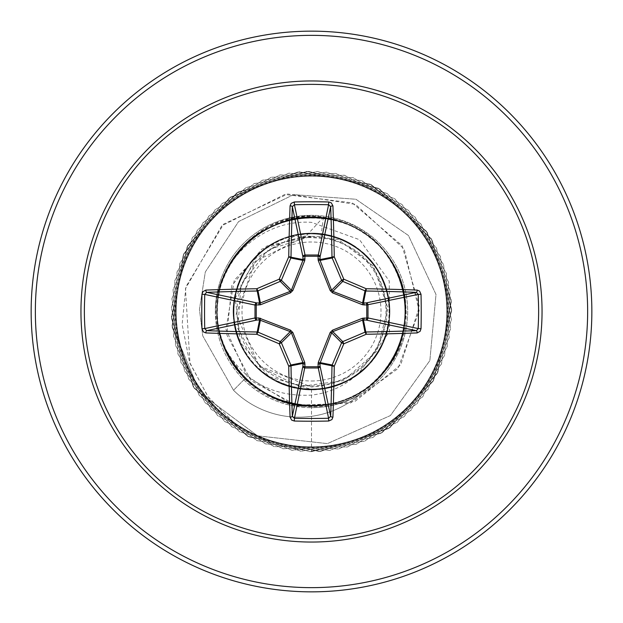 <?xml version="1.0" encoding="UTF-8"?>
<svg xmlns="http://www.w3.org/2000/svg" width="623" height="623" viewBox="0 0 623 623"><rect width="100%" height="100%" fill="white"/><g stroke="black" fill="none" stroke-linecap="round" stroke-linejoin="round"><path stroke-width="0.47" stroke-dasharray="3.12 2.34" d="M311.5 380.996A69.496 69.496 0 0 0 380.996 311.5A69.496 69.496 0 0 0 311.5 242.004A69.496 69.496 0 0 0 242.004 311.5A69.496 69.496 0 0 0 311.5 380.996M311.5 385.98A74.48 74.48 0 0 0 385.98 311.5A74.48 74.48 0 0 0 311.5 237.02A74.48 74.48 0 0 0 237.02 311.5A74.48 74.48 0 0 0 311.5 385.98M359.759 394.523A92.983 92.983 0 0 1 233.516 390.263A92.983 92.983 0 0 0 359.183 395.021C344.402 403.377 328.508 407.598 311.5 407.668A96.168 96.168 0 0 0 407.668 311.5A96.168 96.168 0 0 0 311.5 215.332A96.168 96.168 0 0 1 359.183 395.021L359.759 394.523C344.768 402.871 328.679 406.983 311.5 406.858L298.939 405.892C277.959 402.668 259.892 393.681 244.738 378.924L223.821 346.653C192.943 280.724 257.696 203.378 326.257 217.598C396.283 225.448 431.988 319.171 384.601 371.526C342.346 427.946 243.25 410.721 222.816 343.039C196.066 277.648 262.594 201.369 331.202 219.498C401.072 231.032 430.828 327.83 379.423 376.604C332.846 430.041 234.902 404.382 220.417 335.081C199.438 267.314 272.749 197.546 339.309 221.617C407.979 239.396 428.85 338.406 373.325 382.421C322.153 431.42 226.92 397.248 218.665 326.795C203.892 257.579 283.006 194.462 347.276 224.482C413.952 248.273 426.023 348.802 366.737 387.662C311.407 431.941 219.576 389.266 217.676 318.485C209.087 248.063 293.659 192.468 354.869 228.002C419.287 257.727 422.16 358.879 359.72 392.288C300.621 431.42 213.011 380.809 217.427 310.028C215.208 239.271 304.312 191.253 362.204 232.247C423.539 267.516 417.589 368.606 352.291 396.283C289.983 429.987 207.186 371.674 217.933 301.657C221.998 230.845 315.168 191.199 369.042 237.059C427.152 277.772 411.943 377.834 344.574 399.577C279.423 427.573 202.257 362.142 219.187 293.308C229.614 223.268 325.821 191.892 375.505 242.542C429.582 288.192 405.721 386.564 336.529 402.193C269.237 424.247 198.13 352.151 221.181 285.147C237.799 216.228 336.521 193.737 381.377 248.499C431.295 298.908 398.518 394.663 328.368 404.062C259.254 420.019 194.999 341.863 223.898 277.173C246.638 210.076 346.886 196.37 386.766 255.041C431.848 309.6 390.855 402.131 319.973 405.199C249.846 414.91 192.694 331.335 227.317 269.479C255.936 204.648 357.088 200.061 391.485 261.956C431.568 320.432 382.467 408.828 311.5 405.589C258.724 407.278 212.233 357.625 217.092 305.161C218.977 252.346 271.301 209.211 323.423 217.1L305.877 236.335L255.235 261.286L236.101 314.358L259.16 365.896L311.5 387.023C355.188 383.215 380.341 359.627 386.945 316.25C385.902 272.368 363.918 245.758 320.985 236.429L311.041 236.366L268.723 249.512L241.101 284.236L237.76 328.477L259.752 366.955L299.577 386.587L343.584 380.622L376.759 351.185L387.981 308.206L373.442 266.208L338.11 239.341L293.76 236.491L255.181 258.615L235.206 298.285L240.338 342.455L268.902 376.572L311.5 389.453C365.584 391.75 406.648 328.757 382.904 280.233C363.248 229.755 289.181 217.372 254.176 258.677C215.932 296.852 234.232 369.774 286.136 385.209C336.49 404.95 395.846 358.848 389.196 305.184C387.008 251.046 321.04 215.246 274.502 242.892C225.853 266.574 219.483 341.365 263.529 372.936C304.67 407.995 375.864 383.721 387.015 330.821C402.606 278.948 351.831 223.595 298.869 234.583C245.135 241.117 214.779 309.826 246.14 353.973C273.653 400.511 348.818 400.76 376.619 354.347C408.275 310.433 378.2 241.498 324.606 234.661C271.651 223.353 220.589 278.419 235.868 330.369C246.724 383.293 317.753 408.073 359.136 373.2C403.33 341.98 397.388 267.041 348.919 243.118C302.529 215.184 236.304 250.625 233.843 304.709C226.904 358.357 285.926 404.81 336.467 385.341C388.37 370.202 407.208 297.444 369.143 259.028C334.333 217.497 260.235 229.49 240.291 279.789C216.243 328.274 256.917 391.361 311.064 389.445C365.086 392.038 406.57 329.357 383.083 280.646C363.746 230.066 289.718 217.279 254.503 258.327C215.963 296.346 233.898 369.275 285.708 385.061C335.922 405.075 395.589 359.362 389.227 305.62C387.436 251.505 321.523 215.324 274.93 242.659C226.087 266.068 219.327 340.859 263.163 372.647C304.102 407.909 375.451 384.142 386.914 331.226C402.801 279.525 352.338 223.821 299.336 234.505C245.517 240.774 214.795 309.249 245.883 353.576C273.17 400.285 348.234 401.002 376.385 354.697C408.236 311.017 378.652 241.864 325.066 234.739C272.15 223.135 220.791 277.889 235.774 329.917C246.506 383.192 317.971 407.964 359.292 372.546L389.484 331.818L389.258 280.989L359.494 239.684L311.5 222.364C261.232 218.673 214.53 262.836 215.356 313.782A96.168 96.168 0 0 1 311.5 215.332A96.168 96.168 0 0 0 215.332 311.5A96.168 96.168 0 0 0 311.5 407.668C285.287 407.286 262.735 398.004 243.834 379.843C225.767 361.402 216.274 339.379 215.356 313.782M311.5 591.85A280.35 280.35 0 0 0 591.85 311.5A280.35 280.35 0 0 0 311.5 31.15A280.35 280.35 0 0 0 31.15 311.5A280.35 280.35 0 0 0 311.5 591.85A280.35 280.35 0 0 1 31.15 311.5A280.35 280.35 0 0 1 311.5 31.15M223.821 346.653C243.391 380.988 272.617 397.131 311.5 395.099C330.073 392.934 346.006 385.411 359.292 372.546M323.423 217.1L320.985 236.429M311.5 389.453L311.5 451.675L271.441 443.708L235.953 424.722L207.934 396.656L189.563 362.189L182.126 324.443L185.919 286.767L223.649 224.085L287.748 194.002L355.414 204.336L404.148 249.013L419.186 310.963L397.988 368.59L350.181 403.245L293.511 405.3L247.323 376.642L225.939 329.24L234.24 280.288L266.846 246.007L311.041 236.366M311.5 405.589L311.5 451.675L271.768 443.825L236.499 425.127L208.534 397.466L190.007 363.427L185.459 288.628L221.819 225.76L284.781 194.469L352.26 202.88L402.1 245.672L419.357 306.648L400.729 364.805L354.853 401.516L298.635 406.515L251.069 380.684L226.834 334.878L231.795 285.614L261.753 249.13L304.702 236.055L310.745 236.304M305.877 236.335L304.702 236.055M243.834 379.843L233.516 390.263L202.732 335.828L199.446 309.405L205.31 271.963L238.601 221.554L293.589 194.617L355.928 199.259L408.447 235.502L435.999 294.477L429.854 360.585L390.395 415.572L327.387 443.615L257.556 435.835L200.185 393.074L172.073 325.969L183.832 253.631L230.487 197.109L299.289 171.855L371.433 184.782L427.191 232.348L451.325 301.555L437.229 373.481L388.76 428.46L319.178 451.465L247.487 436.209L193.301 386.86L171.426 316.905L187.85 245.478L238.072 192.094L308.369 171.364L379.524 188.933L432.082 240.019L451.675 310.643L432.946 381.502L381.019 433.219L310.09 451.667L239.544 431.794L188.668 379.033L171.372 307.817L192.39 237.604L245.968 187.593L317.457 171.45L387.319 193.605L436.458 247.985L451.434 319.731L428.149 389.219L372.982 437.471L301.002 451.278L231.896 426.88L184.548 370.934L171.909 298.736L197.429 230.035L254.137 183.606L326.522 172.135L394.803 198.768L440.313 256.217L450.6 328.78L422.869 396.617L364.689 441.193L291.969 450.304L224.584 421.475L180.966 362.578L173.03 289.718L202.95 222.816L262.548 180.156L335.524 173.396L401.936 204.399L443.623 264.682L449.191 337.759L417.122 403.665L356.169 444.37L283.006 448.747L217.637 415.611L177.929 354.012L174.728 280.786L208.923 215.963L271.161 177.251L344.426 175.25L408.688 210.488L446.38 273.341L447.205 346.629L410.923 410.316L347.463 446.979L274.175 446.613L211.088 409.303L175.452 345.259L177.01 271.986L215.332 209.515L279.953 174.923L353.186 177.672L415.035 216.999L448.568 282.164L444.635 355.351L404.304 416.553L338.608 449.027L265.491 443.911L204.959 402.59L173.552 336.373L179.852 263.35L222.146 203.495L288.87 173.163L361.776 180.654L420.938 223.914L450.18 291.112L441.512 363.894L397.303 422.347L329.637 450.499L257.011 440.648L199.282 395.496L172.228 327.379L183.255 254.924L229.334 197.935L297.88 171.987L370.155 184.19L426.389 231.188L451.216 300.146L437.844 372.211L389.936 427.674L320.588 451.379L248.748 436.848L194.072 388.043L171.489 318.314L187.188 246.724L236.872 192.842L306.952 171.403L378.278 188.255L431.35 238.804L451.659 309.226L433.647 380.271L382.242 432.518L311.5 451.675L382.242 432.518L433.647 380.271L451.659 309.226L431.35 238.804L378.278 188.255L306.952 171.403L236.872 192.842L187.188 246.724L171.489 318.314L194.072 388.043L248.748 436.848L320.588 451.379L389.936 427.674L437.844 372.211L451.216 300.146L426.389 231.188L370.155 184.19L297.88 171.987L229.334 197.935L183.255 254.924L172.228 327.379L199.282 395.496L257.011 440.648L329.637 450.499L397.303 422.347L441.512 363.894L450.18 291.112L420.938 223.914L361.776 180.654L288.87 173.163L222.146 203.495L179.852 263.35L173.552 336.373L204.959 402.59L265.491 443.911L338.608 449.027L404.304 416.553L444.635 355.351L448.568 282.164L415.035 216.999L353.186 177.672L279.953 174.923L215.332 209.515L177.01 271.986L175.452 345.259L211.088 409.303L274.175 446.613L347.463 446.979L410.923 410.316L447.205 346.629L446.38 273.341L408.688 210.488L344.426 175.25L271.161 177.251L208.923 215.963L174.728 280.786L177.929 354.012L217.637 415.611L283.006 448.747L356.169 444.37L417.122 403.665L449.191 337.759L443.623 264.682L401.936 204.399L335.524 173.396L262.548 180.156L202.95 222.816L173.03 289.718L180.966 362.578L224.584 421.475L291.969 450.304L364.689 441.193L422.869 396.617L450.6 328.78L440.313 256.217L394.803 198.768L326.522 172.135L254.137 183.606L197.429 230.035L171.909 298.736L184.548 370.934L231.896 426.88L301.002 451.278L372.982 437.471L428.149 389.219L451.434 319.731L436.458 247.985L387.319 193.605L317.457 171.45L245.968 187.593L192.39 237.604L171.372 307.817L188.668 379.033L239.544 431.794L310.09 451.667L381.019 433.219L432.946 381.502L451.675 310.643L432.082 240.019L379.524 188.933L308.369 171.364L238.072 192.094L187.85 245.478L171.426 316.905L193.301 386.86L247.487 436.209L319.178 451.465L388.76 428.46L437.229 373.481L451.325 301.555L427.191 232.348L371.433 184.782L299.289 171.855L230.487 197.109L183.832 253.631L172.073 325.969L200.185 393.074L257.556 435.835L327.387 443.615L390.395 415.572L429.854 360.585L435.999 294.477L408.447 235.502L355.928 199.259L293.589 194.617L238.601 221.554L205.31 271.963L199.446 309.405L202.732 335.828L233.516 390.263L244.738 378.924M311.5 587.645A276.145 276.145 0 0 0 587.645 311.5A276.145 276.145 0 0 0 311.5 35.355A276.145 276.145 0 0 0 35.355 311.5A276.145 276.145 0 0 0 311.5 587.645M311.5 176.083A135.417 135.417 0 0 0 176.083 311.5A135.417 135.417 0 0 0 311.5 446.917A135.417 135.417 0 0 0 446.917 311.5A135.417 135.417 0 0 0 311.5 176.083M311.5 407.668A96.168 96.168 0 0 0 407.668 311.5A96.168 96.168 0 0 0 311.5 215.332"/><path stroke-width="0.93" d="M290.069 417.13A2.103 0.787 178 0 0 292.327 416.343L302.949 366.051A2.103 0.716 -178.2 0 0 304.959 366.76L294.422 418.259A278.232 106.478 0 0 0 311.5 418.461A278.232 106.478 0 0 0 328.578 418.259L330.673 416.343A278.247 24.25 -90 0 0 331.997 365.802L319.973 363.411L320.051 366.051A2.103 1.939 -11.9 0 1 317.956 367.991L305.044 367.991A2.103 1.939 11.9 0 1 302.949 366.051L302.918 362.602L291.369 332.768L281.386 342.751A277.679 24.204 67.5 0 0 290.84 365A2.103 2.095 78.8 0 1 291.003 365.802A278.247 24.25 90 0 0 292.327 416.343L294.422 418.259L294.297 421.023L291.65 420.104L290.069 417.13A280.35 24.437 -90 0 1 288.737 366.215A279.774 24.383 -112.5 0 1 279.205 343.795A279.774 24.383 -157.5 0 1 256.785 334.263L258 332.16A277.679 24.204 22.5 0 0 280.249 341.614A2.103 2.095 45 0 1 281.386 342.751L279.205 343.795L280.249 341.614L290.232 331.631L259.589 319.973A2.103 0.716 88.2 0 1 258.872 317.964L290.497 330.174L292.826 332.503L304.764 362.508L304.959 366.76L318.041 366.76L318.236 362.508L330.174 332.503L332.503 330.174L362.508 318.236L366.76 318.041A2.103 0.716 -88.2 0 1 366.051 320.051L362.602 320.082L332.768 331.631L331.631 332.768L319.973 363.411A2.103 0.716 -1.8 0 1 317.964 364.128M201.977 328.703L204.741 328.578L255.009 317.956A2.103 1.939 78.1 0 0 256.949 320.051L259.589 319.973L257.198 331.997A2.103 0.405 -89 0 0 256.785 334.263A280.35 24.437 180 0 1 205.87 332.931L203.425 331.919L201.977 328.703A280.334 107.281 -90 0 1 201.774 311.5A280.334 107.281 -90 0 1 201.977 294.297L204.741 294.422A278.232 106.478 90 0 0 204.539 311.5A278.232 106.478 90 0 0 204.741 328.578L206.657 330.673A278.247 24.25 0 0 0 257.198 331.997A2.103 2.095 11.2 0 1 258 332.16L260.398 320.082A2.103 0.639 110.9 0 1 260.492 318.236M318.236 362.508A2.103 0.639 -159.1 0 0 320.082 362.602L332.16 365L334.263 366.215A2.103 0.405 1 0 1 331.997 365.802A2.103 2.095 -78.8 0 1 332.16 365A277.679 24.204 -67.5 0 0 341.614 342.751A2.103 2.095 -45 0 1 342.751 341.614A277.679 24.204 -22.5 0 0 365 332.16A2.103 2.095 -11.2 0 1 365.802 331.997A278.247 24.25 0 0 0 416.343 330.673L366.051 320.051A2.103 1.939 -78.1 0 0 367.991 317.956L366.76 318.041L366.76 304.959L362.508 304.764L332.503 292.826L330.174 290.497L318.236 260.492L318.041 256.24A2.103 0.716 -178.2 0 1 320.051 256.949L320.082 260.398L331.631 290.232L332.768 291.369L362.602 302.918L366.051 302.949A2.103 1.939 -101.9 0 1 367.991 305.044L367.991 317.956L418.259 328.578L421.023 328.703L420.104 331.35L417.13 332.931A280.35 24.437 180 0 1 366.215 334.263A279.774 24.383 157.5 0 1 343.795 343.795A279.774 24.383 112.5 0 1 334.263 366.215A280.35 24.437 90 0 1 332.931 417.13L331.919 419.575L328.703 421.023A280.334 107.281 180 0 1 311.5 421.226A280.334 107.281 180 0 1 294.297 421.023M201.977 294.297L202.896 291.65L205.87 290.069A280.35 24.437 0 0 1 256.785 288.737A279.774 24.383 -22.5 0 1 279.205 279.205A279.774 24.383 -67.5 0 1 288.737 256.785A280.35 24.437 -90 0 1 290.069 205.87L291.081 203.425L294.297 201.977A280.334 107.281 0 0 1 311.5 201.774A280.334 107.281 0 0 1 328.703 201.977L328.578 204.741L318.041 256.24L304.959 256.24L305.044 255.009L317.956 255.009A2.103 1.939 -168.1 0 1 320.051 256.949L330.673 206.657L328.578 204.741A278.232 106.478 180 0 0 294.422 204.741L292.327 206.657A278.247 24.25 90 0 0 291.003 257.198A2.103 2.095 101.2 0 1 290.84 258A277.679 24.204 112.5 0 0 281.386 280.249A2.103 2.095 135 0 1 280.249 281.386A277.679 24.204 157.5 0 0 258 290.84A2.103 2.095 168.8 0 1 257.198 291.003A278.247 24.25 180 0 0 206.657 292.327L204.741 294.422L255.009 305.044A2.103 1.939 101.9 0 1 256.949 302.949A2.103 0.716 -88.2 0 0 256.24 304.959L256.24 318.041L258.872 317.964M205.87 290.069A2.103 0.787 88 0 0 206.657 292.327L256.949 302.949L260.398 302.918L290.232 291.369L291.369 290.232L302.918 260.398L302.949 256.949A2.103 0.716 -1.8 0 1 304.959 256.24L304.764 260.492L292.826 290.497L290.497 292.826L260.492 304.764L255.009 305.044L255.009 317.956L256.24 318.041A2.103 0.716 88.2 0 0 256.949 320.051L206.657 330.673A2.103 0.787 -88 0 0 205.87 332.931M311.5 84.362A227.138 227.138 0 0 1 538.638 311.5A227.138 227.138 0 0 1 311.5 538.638A227.138 227.138 0 0 1 84.362 311.5A227.138 227.138 0 0 1 311.5 84.362M328.703 201.977L331.35 202.896L332.931 205.87A280.35 24.437 90 0 1 334.263 256.785A2.103 0.405 179 0 0 331.997 257.198A278.247 24.25 -90 0 0 330.673 206.657A2.103 0.787 178 0 1 332.931 205.87M417.13 332.931A2.103 0.787 88 0 0 416.343 330.673L418.259 328.578A278.232 106.478 -90 0 0 418.259 294.422L416.343 292.327A278.247 24.25 180 0 0 365.802 291.003A2.103 2.095 -168.8 0 1 365 290.84A277.679 24.204 -157.5 0 0 342.751 281.386L343.795 279.205A279.774 24.383 22.5 0 1 366.215 288.737A280.35 24.437 0 0 1 417.13 290.069L419.575 291.081L421.023 294.297A280.334 107.281 90 0 1 421.023 328.703M311.5 31.15A280.35 280.35 0 0 1 591.85 311.5A280.35 280.35 0 0 1 311.5 591.85A280.35 280.35 0 0 1 31.15 311.5A280.35 280.35 0 0 1 311.5 31.15A280.35 280.35 0 0 0 31.15 311.5A280.35 280.35 0 0 0 311.5 591.85M292.826 332.503L291.369 332.768L290.232 331.631L290.497 330.174M332.503 292.826L332.768 291.369L342.751 281.386A2.103 2.095 -135 0 1 341.614 280.249A277.679 24.204 -112.5 0 0 332.16 258A2.103 2.095 -101.2 0 1 331.997 257.198L319.973 259.589A2.103 0.716 -178.2 0 0 317.964 258.872M290.069 205.87A2.103 0.787 2 0 1 292.327 206.657L302.949 256.949A2.103 1.939 168.1 0 1 305.044 255.009L294.422 204.741L294.297 201.977M330.174 332.503L331.631 332.768L341.614 342.751L343.795 343.795L342.751 341.614L332.768 331.631L332.503 330.174M332.931 417.13A2.103 0.787 2 0 1 330.673 416.343L320.051 366.051A2.103 0.716 -1.8 0 1 318.041 366.76L328.578 418.259L328.703 421.023M362.508 318.236A2.103 0.639 -110.9 0 1 362.602 320.082L365 332.16L366.215 334.263A2.103 0.405 89 0 0 365.802 331.997L363.411 319.973A2.103 0.716 -88.2 0 0 364.128 317.964M304.764 362.508A2.103 0.639 159.1 0 1 302.918 362.602L290.84 365L288.737 366.215A2.103 0.405 179 0 0 291.003 365.802L303.027 363.411A2.103 0.716 -178.2 0 0 305.036 364.128M421.023 294.297L418.259 294.422L366.76 304.959A2.103 0.716 88.2 0 0 366.051 302.949L416.343 292.327A2.103 0.787 -88 0 0 417.13 290.069M364.128 305.036A2.103 0.716 88.2 0 0 363.411 303.027L365.802 291.003A2.103 0.405 -89 0 0 366.215 288.737L365 290.84L362.602 302.918A2.103 0.639 110.9 0 1 362.508 304.764M330.174 290.497L331.631 290.232L341.614 280.249L343.795 279.205A279.774 24.383 67.5 0 0 334.263 256.785L332.16 258L320.082 260.398A2.103 0.639 159.1 0 0 318.236 260.492M260.492 304.764A2.103 0.639 -110.9 0 1 260.398 302.918L258 290.84L256.785 288.737A2.103 0.405 89 0 0 257.198 291.003L259.589 303.027A2.103 0.716 -88.2 0 0 258.872 305.036M292.826 290.497L291.369 290.232L281.386 280.249L279.205 279.205L280.249 281.386L290.232 291.369L290.497 292.826M305.036 258.872A2.103 0.716 -1.8 0 0 303.027 259.589L291.003 257.198A2.103 0.405 1 0 0 288.737 256.785L290.84 258L302.918 260.398A2.103 0.639 -159.1 0 1 304.764 260.492M311.5 542.049A230.549 230.549 0 0 1 80.951 311.5A230.549 230.549 0 0 1 311.5 80.951A230.549 230.549 0 0 1 542.049 311.5A230.549 230.549 0 0 1 311.5 542.049M311.5 35.355A276.145 276.145 0 0 1 587.645 311.5A276.145 276.145 0 0 1 311.5 587.645A276.145 276.145 0 0 1 35.355 311.5A276.145 276.145 0 0 1 311.5 35.355"/></g></svg>
